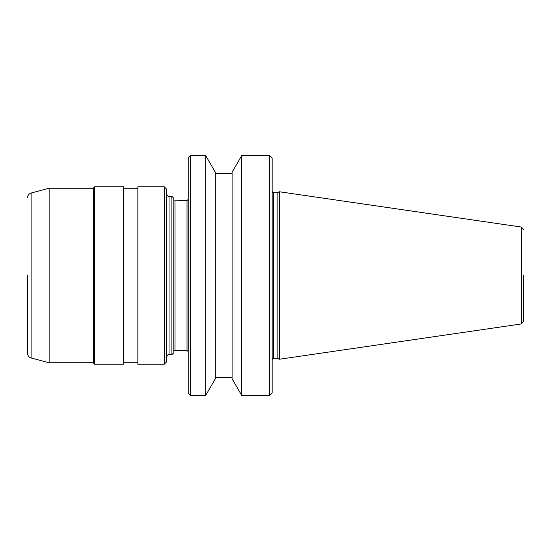 <?xml version="1.0" encoding="UTF-8"?>
<svg xmlns="http://www.w3.org/2000/svg" width="551" height="551" viewBox="0 0 551 551"><rect width="100%" height="100%" fill="white"/><g stroke="black" fill="none" stroke-linecap="round" stroke-linejoin="round"><path stroke-width="0.41" stroke-dasharray="2.75 2.07" d="M166.629 361.828L166.629 189.172M164.232 364.225L164.232 186.775M137.853 364.225L137.853 186.775M123.465 364.225L123.465 186.775M94.696 364.225L94.696 186.775M93.257 362.785L93.257 188.215M49.129 362.785L49.129 188.215M173.827 352.716L173.827 198.284M171.905 354.63L171.905 196.37M279.336 359.252L279.336 191.748M277.153 358.233L277.153 192.767M272.146 393.001L272.146 157.999M269.742 395.398L269.742 155.602M241.689 395.398L241.689 155.602M232.095 378.785L232.095 172.215M215.31 378.785L215.31 172.215M205.723 395.398L205.723 155.602M190.612 395.398L190.612 155.602M188.215 393.001L188.215 157.999M215.31 275.5L215.31 173.586L215.31 275.5M272.146 275.5L272.146 359.431L272.146 275.5M123.465 275.5L123.465 188.215L123.465 275.5M31.104 357.957L31.104 193.043M169.033 354.63L169.033 196.37M521.398 323.947L521.398 227.053M273.344 358.233L273.344 192.767M187.016 350.436L187.016 200.564M175.025 350.436L175.025 200.564"/><path stroke-width="0.83" d="M164.232 186.775L166.629 189.172L166.629 361.828L164.232 364.225L164.232 186.775L137.853 186.775L137.853 364.225L164.232 364.225M94.696 275.5L94.696 364.225L123.465 364.225L123.465 186.775L94.696 186.775L94.696 275.5M49.129 188.215L49.129 362.785L31.104 357.957L31.104 193.043L49.129 188.215L93.257 188.215L93.257 362.785L94.696 364.225M27.55 275.5L27.55 353.322L27.55 275.5M171.905 196.37L173.827 198.284L173.827 352.716L171.905 354.63L171.905 196.37L169.033 196.37L169.033 354.63L171.905 354.63M523.45 275.5L523.45 321.577L523.45 275.5M277.153 192.767L277.153 358.233L273.344 358.233L273.344 192.767L277.153 192.767L279.336 191.748L279.336 359.252L521.398 323.947L523.45 321.577M269.742 155.602L272.146 157.999L272.146 393.001L269.742 395.398L269.742 155.602L241.689 155.602L241.689 395.398L269.742 395.398M241.689 155.602L232.095 172.215L232.095 378.785L241.689 395.398M205.723 155.602L215.31 172.215L215.31 378.785L205.723 395.398L205.723 155.602L190.612 155.602L190.612 395.398L205.723 395.398M190.612 155.602L188.215 157.999L188.215 393.001L190.612 395.398M279.336 191.748L521.398 227.053L521.398 323.947M173.827 200.888L187.016 200.564L187.016 350.436L188.215 351.634M175.025 200.564L175.025 350.436L187.016 350.436M123.465 362.785L137.853 362.785M49.129 362.785L93.257 362.785M31.104 357.957C28.879 357.213 27.695 355.67 27.55 353.322M169.033 196.37C168.434 196.969 167.635 196.17 166.629 193.966M277.153 358.233L279.336 359.252M273.344 192.767L272.146 191.569M215.31 377.414L232.095 377.414M187.016 200.564L188.215 199.366M173.827 350.112L175.025 350.436M215.31 173.586L232.095 173.586M273.344 358.233L272.146 359.431M521.398 227.053L523.45 229.423M169.033 354.63C168.434 354.031 167.635 354.83 166.629 357.034M31.104 193.043C28.879 193.787 27.695 195.329 27.55 197.678M93.257 188.215L94.696 186.775M123.465 188.215L137.853 188.215"/></g></svg>
